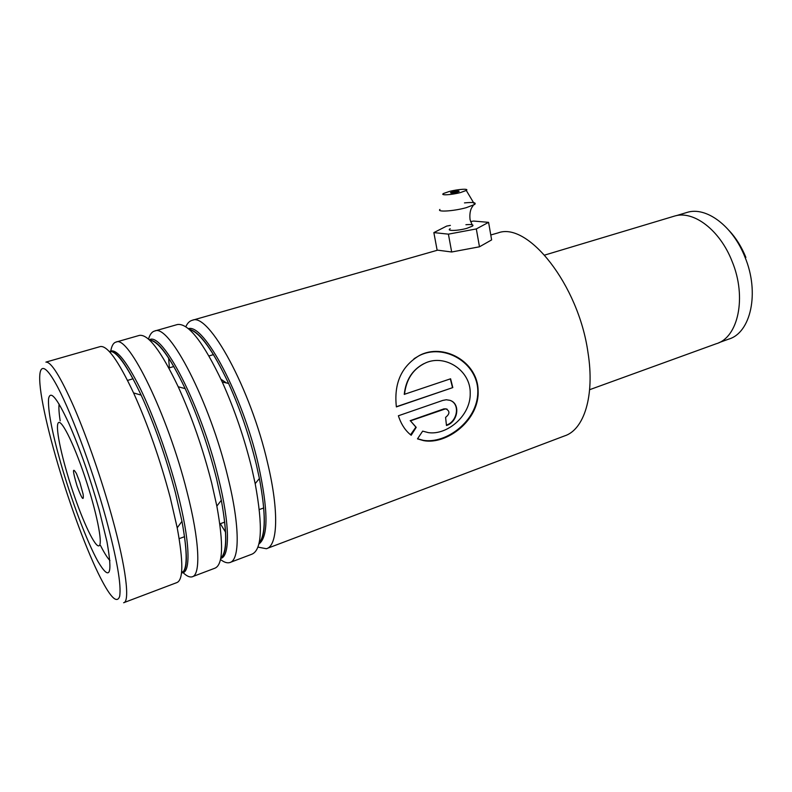 <?xml version="1.0" encoding="UTF-8"?>
<svg xmlns="http://www.w3.org/2000/svg" width="792" height="792" viewBox="0 0 792 792"><rect width="100%" height="100%" fill="white"/><g stroke="black" fill="none" stroke-linecap="round" stroke-linejoin="round"><path stroke-width="1.19" d="M686.179 212.682L687.1 212.405C706.108 206.296 732.838 225.888 745.005 257.192C759.874 292.802 750.727 333.016 728.581 339.154L719.037 342.619M79.873 482.397L76.487 473.666C72.319 466.567 72.517 470.686 77.081 486.031C81.942 499.148 83.952 501.88 83.13 494.218L79.873 482.397M673.517 216.374L674.428 216.107C693.257 210.038 719.888 229.858 732.115 261.419C747.054 297.317 738.144 337.709 716.186 343.768L589.634 389.694M729.204 230.66C736.065 238.006 741.629 246.926 745.886 257.42M267.241 548.391L564.32 435.996C583.971 430.026 594.99 396.02 587.971 352.45C578.536 284.694 527.848 221.483 498.099 232.888L497.039 233.185M105.851 517.849C91.516 466.003 69.043 406.593 55.004 382.249C40.857 357.568 36.482 367.755 42.006 399.406C44.827 415.404 49.342 434.303 55.549 456.113C67.399 497.762 84.229 544.302 98 572.824C109.583 596.604 116.8 604.474 119.641 596.416C121.542 585.199 116.949 559.013 105.851 517.849M99.941 346.668L45.906 362.112C51.153 361.677 60.548 376.774 74.082 407.385C87.08 437.511 101.841 480.101 112.167 517.532C126.156 567.983 130.135 602.088 123.621 602.732M99.079 509.543L106.92 541.481C112.9 575.071 109.87 581.665 97.832 561.261C86.694 541.144 71.102 499.455 60.489 462.172C51.777 431.086 47.797 409.939 48.569 398.732C50.292 389.812 56.994 397.901 68.656 422.997C79.655 447.995 89.793 476.843 99.079 509.543M100.485 545.45C104.198 552.806 107.356 557.855 109.949 560.578M169.389 367.854L168.597 357.786M176.854 324.69L177.428 324.522C188.377 322.997 203.316 342.164 222.255 382.021C234.581 409.444 244.48 438.451 251.955 469.032L255.182 483.635C263.053 526.541 261.934 550.074 251.816 554.232L230.502 562.29M185.803 326.779C187.407 323.126 189.585 320.958 192.337 320.265C208.553 312.098 250.727 388.575 267.736 463.558C279.239 511.83 277.695 546.143 266.36 548.727L257.935 547.104M138.927 335.531L139.422 335.382C148.292 334.075 161.221 351.212 178.22 386.773C191.723 416.453 202.881 448.529 211.682 483.001L216.85 506.098C223.75 544.371 223.057 565.082 214.78 568.24L192.753 576.576M148.51 339.164C149.827 334.452 151.906 331.729 154.747 331.007C169.042 323.314 209.89 401.524 227.928 477.368C240.055 526.205 239.867 560.488 229.72 562.587C227.116 563.31 224.037 562.28 220.493 559.479M100.376 346.54C107.415 345.5 118.473 360.954 133.571 392.921C147.837 424.453 160.043 459.281 170.201 497.396L177.21 527.818C183.506 562.023 183.348 580.298 176.715 582.645L124.106 602.554M110.514 352.905L110.712 351.45M110.791 350.955C111.702 345.688 113.474 342.708 116.127 342.045C128.373 334.848 167.795 414.86 186.942 491.584C199.713 540.995 200.96 575.239 192.07 576.833C189.615 577.467 186.615 576.051 183.051 572.596M398.386 415.77L399.138 417.968C401.871 425.393 405.89 431.155 411.177 435.253L416.206 427.343L410.464 420.849L445.708 408.781C450.024 410.959 449.985 413.83 445.589 417.384L446.47 425.492C457.855 422.116 460.934 403.682 449.955 400.336L446.302 399.762L442.787 400.415L398.386 415.77M404.514 394.376C406.207 379.14 413.275 368.627 425.73 362.835C445.302 354.024 470.795 370.587 470.22 393.307C470.745 415.919 446.906 435.531 428.254 432.6L422.651 431.135L417.483 438.877L423.671 440.649C446.935 445.015 479.744 419.968 478.101 390.565C477.863 361.598 443.025 342.481 419.196 355.618C401.386 366.389 393.782 383.477 396.376 406.9L452.806 387.585L450.599 378.784L404.247 394.367C405.811 379.982 412.365 369.735 423.908 363.647M225.651 532.303L220.344 523.7M182.695 572.25L181.675 571.19M59.113 404.098C58.638 407.652 58.994 413.226 60.182 420.829M410.543 434.758L415.889 427.126L410.464 420.849M410.157 420.681L444.035 408.84L447.025 409.088M446.431 425.086C457.202 421.77 460.568 404.168 450.222 400.435M417.582 438.738L423.284 440.332C446.361 444.154 477.794 420.661 477.814 391.892C478.12 362.508 443.52 342.827 418.938 355.806L414.008 358.746M396.356 406.732L452.806 387.585M450.331 378.873L452.499 387.526M465.914 224.73C471.646 224.235 473.883 224.671 472.626 226.027L467.032 228.284C457.835 230.937 445.738 231.205 450.193 228.7M452.668 191.832L450.589 192.575C450.302 193.307 452.44 193.179 456.994 192.199L459.063 191.456C459.34 190.724 457.202 190.852 452.668 191.832M449.113 191.535C457.816 189.169 469.656 188.397 466.28 190.446L460.637 192.505C451.39 195.03 439.283 195.644 443.708 193.416L449.113 191.535M464.478 202.9C473.22 202.049 476.616 202.574 474.655 204.484L466.24 207.682C453.727 211.187 436.56 212.276 439.926 209.444M450.381 225.393L446.678 226.086L433.858 232.6L437.115 250.094L451.678 251.995L479.477 246.797L491.634 239.897L488.585 222.344L473.517 221.057L470.567 221.602M433.858 232.6L448.411 234.155L451.678 251.995M448.411 234.155L476.319 228.928L479.477 246.797M476.319 228.928L488.585 222.344M72.844 491.535C83.209 522.522 95.416 548.203 99.148 545.747C103.059 543.827 96.406 510.889 84.665 476.17C72.973 441.392 60.4 417.127 57.994 423.354C55.41 429.056 62.439 460.597 72.844 491.535M188.357 328.68C203.801 323.166 242.352 394.842 258.251 464.171C268.339 510.187 268.547 536.808 258.875 544.035M149.292 339.867C162.023 330.729 200.97 405.266 218.434 477.952C229.977 524.057 230.106 556.529 220.711 558.439M110.048 351.302C116.226 348.351 126.324 360.805 140.323 388.664C153.697 416.147 168.191 456.43 177.428 492.139C189.931 540.075 191.1 572.764 182.249 572.774M189.1 329.304C199.683 332.056 212.85 350.094 228.601 383.437C240.184 409.088 249.45 436.214 256.4 464.815L259.4 478.497C265.904 513.275 265.805 534.808 259.103 543.074M149.51 340.075C158.212 340.926 170.102 357.113 185.18 388.615C197.891 416.374 208.345 446.371 216.533 478.615L221.324 500.247C227.274 533.155 227.086 552.45 220.76 558.142M109.177 351.42C116.018 350.183 126.671 364.746 141.134 395.109C154.579 424.621 166.023 457.182 175.458 492.822L181.962 521.324C187.714 552.935 187.546 570.23 181.467 573.2M263.795 507.929L259.321 509.553M224.77 522.096L219.82 523.888M184.595 536.669L179.16 538.649M674.428 216.107L544.688 255.083M213.543 354.588L208.989 355.954M173.894 366.498L168.864 368.013M133.086 378.754L127.552 380.417M676.299 215.652L687.1 212.405M259.113 543.035C265.954 535.738 266.053 514.226 259.4 478.497L255.182 483.635M189.12 329.323C199.208 331.115 212.365 349.153 228.601 383.437L222.255 382.021M216.85 506.098L221.324 500.247C227.443 534.194 227.274 553.42 220.8 557.914M149.678 340.223C157.756 339.946 169.587 356.083 185.18 388.615L178.22 386.773M177.21 527.818L181.962 521.324C187.833 553.529 187.793 570.626 181.843 572.616M110.335 351.509C116.602 350.529 126.868 365.062 141.134 395.109L133.571 392.921M116.127 342.045L139.422 335.382M154.747 331.007L177.428 324.522M192.337 320.265L437.63 250.163M490.783 234.976L498.099 232.888M220.978 379.259L226.472 382.962M472.626 226.027L470.092 219.76C469.012 210.84 472.289 206.851 471.824 207.554L473.359 205.227M466.28 190.446L474.655 204.484"/></g></svg>
